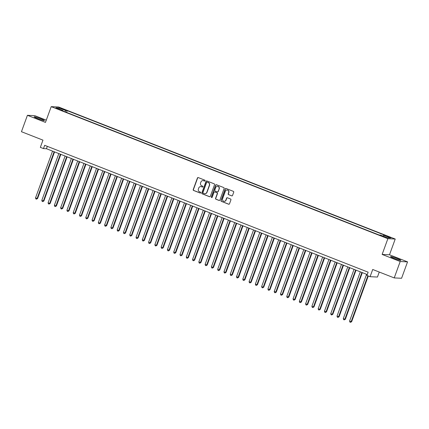 <?xml version="1.0" encoding="UTF-8"?>
<svg xmlns="http://www.w3.org/2000/svg" width="429" height="429" viewBox="0 0 429 429"><rect width="100%" height="100%" fill="white"/><g stroke="black" fill="none" stroke-linecap="round" stroke-linejoin="round"><path stroke-width="0.64" d="M205.1 180.781A0.483 0.461 -87.3 0 0 204.831 180.159L198.284 177.59A0.686 0.66 -87.3 0 0 197.431 177.992L193.216 189.58A0.686 0.66 -87.3 0 0 193.597 190.465L200.145 193.034A0.483 0.461 -87.3 0 0 200.74 192.755A0.483 0.461 -87.3 0 0 200.477 192.133L199.624 191.801A2.199 2.113 -87.3 0 1 198.402 188.969L198.756 188.004A2.199 2.113 -87.3 0 1 201.48 186.717L202.327 187.049A0.483 0.461 -87.3 0 0 202.922 186.765A0.483 0.461 -87.3 0 0 202.654 186.148L201.807 185.816A2.199 2.113 -87.3 0 1 200.584 182.979L200.933 182.014A2.199 2.113 -87.3 0 1 203.657 180.727L204.504 181.059A0.483 0.461 -87.3 0 0 205.1 180.781M397.259 258.564A5.464 0.477 20 0 0 390.572 256.622A5.464 0.477 20 0 0 394.154 258.419A5.464 0.477 20 0 0 400.842 260.36A5.464 0.477 20 0 0 397.259 258.564M40.814 118.758A5.464 0.477 20 0 0 34.127 116.811A5.464 0.477 20 0 0 37.709 118.608A5.464 0.477 20 0 0 44.396 120.554A5.464 0.477 20 0 0 40.814 118.758M389.698 237.044L386.958 236.25L391.173 237.784L389.698 237.044M231.681 195.876A0.686 0.66 -87.3 0 0 232.529 195.474L233.714 192.224A0.686 0.66 -87.3 0 0 233.333 191.339L226.056 188.487A0.686 0.66 -87.3 0 0 225.209 188.889L220.989 200.477A0.686 0.66 -87.3 0 0 221.369 201.362L228.646 204.215A0.686 0.66 -87.3 0 0 229.494 203.813L230.925 199.887A0.686 0.66 -87.3 0 0 230.545 198.997L227.429 197.78A0.686 0.66 -87.3 0 0 226.582 198.182L225.868 200.129A1.839 1.764 -87.3 0 1 224.136 201.319A1.839 1.764 -87.3 0 1 222.571 198.836L225.348 191.205A1.839 1.764 -87.3 0 1 227.086 190.015A1.839 1.764 -87.3 0 1 228.646 192.498L228.185 193.769A0.686 0.66 -87.3 0 0 228.566 194.653L231.88 195.887A0.686 0.66 -87.3 0 0 231.982 195.919M46.284 120.168L34.776 115.653L27.418 115.31L21.45 131.703L42.964 140.144L40.337 147.356L43.479 148.59L44.67 145.313L368.141 272.184L366.945 275.461L370.088 276.694L377.445 277.043L379.263 272.05M400.193 261.518L407.55 261.867L389.494 254.783L382.137 254.435L400.193 261.518L394.224 277.917L372.715 269.482L370.088 276.694M382.137 254.435L387.864 238.696L51.207 106.649L58.564 106.993L395.222 239.039L387.864 238.696M27.418 115.31L45.474 122.388L51.207 106.649M214.543 184.701A0.686 0.66 -87.3 0 0 214.157 183.816L206.885 180.963A0.686 0.66 -87.3 0 0 206.033 181.365L201.812 192.953A0.686 0.66 -87.3 0 0 202.198 193.838L209.47 196.697A0.686 0.66 -87.3 0 0 210.323 196.294L214.543 184.701M216.468 184.722L223.745 187.575A0.686 0.66 -87.3 0 1 224.126 188.465L219.911 200.053A0.686 0.66 -87.3 0 1 219.058 200.456L215.943 199.233A0.686 0.66 -87.3 0 1 215.562 198.348L217.272 193.645A0.686 0.66 -87.3 0 0 216.892 192.76L214.827 191.951A0.686 0.66 -87.3 0 0 213.974 192.353L212.194 197.249A0.483 0.461 -87.3 0 1 211.738 197.56A0.483 0.461 -87.3 0 1 211.331 196.906L215.621 185.124A0.686 0.66 -87.3 0 1 216.468 184.722M407.55 261.867L401.582 278.265L394.224 277.917M61.149 108.612L65.187 109.926L62.377 108.671L59.722 107.899L61.149 108.612M383.076 236.068L383.633 235.242L385.027 235.306L67.208 110.655L65.814 110.585L65.004 111.792M383.633 235.242L390.54 237.956L387.521 237.811L380.614 235.103L379.22 235.033L61.401 110.382L62.795 110.446L55.888 107.733L58.907 107.877L65.814 110.585M389.494 254.783L395.222 239.039M43.479 148.59L46.461 148.729L367.272 274.565M47.324 146.353L46.461 148.729M66.57 112.403L67.208 110.655M62.768 110.913L62.795 110.446M59.148 109.014L58.907 107.877M204.746 181.086A0.483 0.461 -87.3 0 1 204.703 181.07L203.855 180.738A2.199 2.113 -87.3 0 0 203.11 180.598M200.933 186.583A2.199 2.113 -87.3 0 1 201.678 186.728L202.526 187.06A0.483 0.461 -87.3 0 0 202.568 187.071M198.182 177.558A0.686 0.66 -87.3 0 0 197.63 178.003L193.415 189.591A0.686 0.66 -87.3 0 0 193.795 190.476L200.343 193.045A0.483 0.461 -87.3 0 0 200.386 193.061M206.778 180.931A0.686 0.66 -87.3 0 0 206.231 181.376L202.011 192.964A0.686 0.66 -87.3 0 0 202.397 193.849L209.668 196.702A0.686 0.66 -87.3 0 0 209.776 196.734M207.234 182.132A0.483 0.461 -87.3 0 0 206.639 182.411L202.933 192.583A0.483 0.461 -87.3 0 0 203.201 193.206L204.097 193.554A2.199 2.113 -87.3 0 0 206.821 192.267L209.352 185.317A2.199 2.113 -87.3 0 0 208.129 182.481L207.432 182.143A0.483 0.461 -87.3 0 0 207.191 182.116M204.842 193.699A2.199 2.113 -87.3 0 0 207.019 192.278L206.821 192.267M207.432 182.143L208.328 182.491A2.199 2.113 -87.3 0 1 209.55 185.323L207.019 192.278M214.725 191.919A0.686 0.66 -87.3 0 1 215.026 191.961L217.09 192.771A0.686 0.66 -87.3 0 1 217.471 193.656L215.76 198.359A0.686 0.66 -87.3 0 0 216.146 199.244L219.257 200.461A0.686 0.66 -87.3 0 0 219.358 200.493M216.366 184.695A0.686 0.66 -87.3 0 0 215.819 185.135L211.529 196.916A0.483 0.461 -87.3 0 0 211.84 197.554M219.047 188.771A1.839 1.764 -87.3 0 0 217.487 186.288A1.839 1.764 -87.3 0 0 215.749 187.478L214.773 190.165A0.686 0.66 -87.3 0 0 215.154 191.05L217.219 191.86A0.686 0.66 -87.3 0 0 218.071 191.457L219.246 188.781A1.839 1.764 -87.3 0 0 217.583 186.293M217.519 191.902A0.686 0.66 -87.3 0 0 218.27 191.468L218.071 191.457M219.246 188.781L218.27 191.468M227.182 190.02A1.839 1.764 -87.3 0 1 228.845 192.508L228.384 193.779A0.686 0.66 -87.3 0 0 228.764 194.664L231.88 195.887M224.233 201.319A1.839 1.764 -87.3 0 0 226.067 200.139L225.868 200.129M227.327 197.748A0.686 0.66 -87.3 0 0 226.78 198.187L226.067 200.139M225.954 188.454A0.686 0.66 -87.3 0 0 225.407 188.894L221.187 200.482A0.686 0.66 -87.3 0 0 221.568 201.373L228.845 204.225A0.686 0.66 -87.3 0 0 228.947 204.252M52.553 151.121L35.537 197.876L37.103 198.493L37.602 198.514L54.563 151.909M37.602 198.514L36.47 199.163L37.103 198.493L54.124 151.737M36.47 199.163L35.843 198.917L35.537 197.876M58.832 153.582L41.817 200.338L43.881 200.976L60.843 154.376M43.881 200.976L42.755 201.63L43.388 200.954L60.403 154.199M42.755 201.63L42.128 201.383L41.817 200.338M65.111 156.049L48.096 202.799L49.667 203.416L50.166 203.443L67.128 156.837M50.166 203.443L49.035 204.091L49.667 203.416L66.683 156.665M49.035 204.091L48.407 203.845L48.096 202.799M71.396 158.51L54.376 205.266L55.947 205.882L56.446 205.904L73.407 159.298M56.446 205.904L55.314 206.558L55.947 205.882L72.968 159.127M55.314 206.558L54.687 206.311L54.376 205.266M77.676 160.977L60.661 207.727L62.226 208.344L62.725 208.365L79.687 161.765M62.725 208.365L61.599 209.02L62.226 208.344L79.247 161.588M61.599 209.02L60.966 208.773L60.661 207.727M83.955 163.438L66.94 210.194L68.511 210.811L69.005 210.832L85.972 164.227M69.005 210.832L67.879 211.481L68.511 210.811L85.527 164.055M67.879 211.481L67.251 211.234L66.94 210.194M90.24 165.9L73.22 212.655L75.29 213.293L92.251 166.693M75.29 213.293L74.158 213.948L74.791 213.272L91.806 166.516M74.158 213.948L73.531 213.701L73.22 212.655M96.52 168.366L79.499 215.117L81.07 215.733L81.569 215.76L98.531 169.155M81.569 215.76L80.438 216.409L81.07 215.733L98.091 168.983M80.438 216.409L79.81 216.162L79.499 215.117M102.799 170.828L85.784 217.583L87.355 218.2L87.848 218.222L104.81 171.616M87.848 218.222L86.722 218.876L87.355 218.2L104.37 171.444M86.722 218.876L86.095 218.629L85.784 217.583M109.079 173.295L92.063 220.045L93.635 220.662L94.133 220.688L111.095 174.083M94.133 220.688L93.002 221.337L93.635 220.662L110.65 173.906M93.002 221.337L92.374 221.091L92.063 220.045M115.363 175.756L98.343 222.512L99.914 223.128L100.413 223.15L117.374 176.544M100.413 223.15L99.281 223.799L99.914 223.128L116.929 176.373M99.281 223.799L98.654 223.552L98.343 222.512M121.643 178.217L104.628 224.973L106.692 225.611L123.654 179.011M106.692 225.611L105.566 226.265L106.194 225.59L123.214 178.834M105.566 226.265L104.933 226.019L104.628 224.973M127.922 180.684L110.907 227.44L112.972 228.078L129.939 181.472M112.972 228.078L111.846 228.727L112.478 228.051L129.494 181.301M111.846 228.727L111.218 228.48L110.907 227.44M134.202 183.145L117.187 229.901L118.758 230.518L119.257 230.539L136.218 183.934M119.257 230.539L118.125 231.193L118.758 230.518L135.773 183.762M118.125 231.193L117.498 230.947L117.187 229.901M140.487 185.612L123.466 232.362L125.037 232.979L125.536 233.006L142.498 186.401M125.536 233.006L124.405 233.655L125.037 232.979L142.058 186.224M124.405 233.655L123.777 233.408L123.466 232.362M146.766 188.074L129.751 234.829L131.322 235.446L131.816 235.467L148.777 188.862M131.816 235.467L130.689 236.116L131.322 235.446L148.337 188.69M130.689 236.116L130.057 235.87L129.751 234.829M153.046 190.535L136.031 237.291L138.095 237.929L155.062 191.329M138.095 237.929L136.969 238.583L137.602 237.907L154.617 191.152M136.969 238.583L136.342 238.336L136.031 237.291M159.331 193.002L142.31 239.757L144.38 240.396L161.342 193.79M144.38 240.396L143.248 241.044L143.881 240.369L160.896 193.618M143.248 241.044L142.621 240.798L142.31 239.757M165.61 195.463L148.595 242.219L150.161 242.835L150.659 242.857L167.621 196.251M150.659 242.857L149.528 243.511L150.161 242.835L167.181 196.08M149.528 243.511L148.901 243.264L148.595 242.219M171.89 197.93L154.874 244.68L156.446 245.297L156.939 245.324L173.901 198.718M156.939 245.324L155.813 245.973L156.446 245.297L173.461 198.547M155.813 245.973L155.185 245.726L154.874 244.68M178.169 200.391L161.154 247.147L162.725 247.764L163.224 247.785L180.185 201.18M163.224 247.785L162.092 248.434L162.725 247.764L179.74 201.008M162.092 248.434L161.465 248.193L161.154 247.147M184.454 202.853L167.433 249.608L169.503 250.246L186.465 203.646M169.503 250.246L168.372 250.901L169.005 250.225L186.025 203.469M168.372 250.901L167.744 250.654L167.433 249.608M190.733 205.319L173.718 252.075L175.783 252.713L192.744 206.108M175.783 252.713L174.657 253.362L175.284 252.686L192.305 205.936M174.657 253.362L174.024 253.115L173.718 252.075M197.013 207.781L179.998 254.536L181.569 255.153L182.062 255.175L199.029 208.569M182.062 255.175L180.936 255.829L181.569 255.153L198.584 208.397M180.936 255.829L180.309 255.582L179.998 254.536M203.298 210.248L186.277 256.998L187.848 257.614L188.347 257.641L205.309 211.036M188.347 257.641L187.216 258.29L187.848 257.614L204.864 210.864M187.216 258.29L186.588 258.043L186.277 256.998M209.577 212.709L192.557 259.465L194.128 260.081L194.627 260.103L211.588 213.497M194.627 260.103L193.495 260.752L194.128 260.081L211.148 213.326M193.495 260.752L192.868 260.51L192.557 259.465M215.857 215.17L198.841 261.926L200.906 262.564L217.868 215.964M200.906 262.564L199.78 263.218L200.413 262.543L217.428 215.787M199.78 263.218L199.153 262.972L198.841 261.926M222.136 217.637L205.121 264.393L207.191 265.031L224.153 218.425M207.191 265.031L206.059 265.68L206.692 265.004L223.707 218.254M206.059 265.68L205.432 265.433L205.121 264.393M228.421 220.098L211.4 266.854L213.47 267.492L230.432 220.892M213.47 267.492L212.339 268.146L212.972 267.471L229.987 220.715M212.339 268.146L211.712 267.9L211.4 266.854M234.701 222.565L217.685 269.315L219.251 269.932L219.75 269.959L236.711 223.353M219.75 269.959L218.624 270.608L219.251 269.932L236.272 223.182M218.624 270.608L217.991 270.361L217.685 269.315M240.98 225.027L223.965 271.782L225.536 272.399L226.029 272.42L242.996 225.815M226.029 272.42L224.903 273.075L225.536 272.399L242.551 225.643M224.903 273.075L224.276 272.828L223.965 271.782M247.26 227.493L230.244 274.244L231.816 274.86L232.314 274.882L249.276 228.282M232.314 274.882L231.183 275.536L231.816 274.86L248.831 228.105M231.183 275.536L230.555 275.289L230.244 274.244M253.544 229.955L236.524 276.71L238.594 277.349L255.555 230.743M238.594 277.349L237.462 277.997L238.095 277.322L255.116 230.571M237.462 277.997L236.835 277.751L236.524 276.71M259.824 232.416L242.809 279.172L244.873 279.81L261.835 233.21M244.873 279.81L243.747 280.464L244.38 279.788L261.395 233.033M243.747 280.464L243.114 280.217L242.809 279.172M266.103 234.883L249.088 281.633L250.659 282.25L251.153 282.277L268.12 235.671M251.153 282.277L250.027 282.925L250.659 282.25L267.675 235.5M250.027 282.925L249.399 282.679L249.088 281.633M272.388 237.344L255.368 284.1L256.939 284.717L257.438 284.738L274.399 238.133M257.438 284.738L256.306 285.392L256.939 284.717L273.954 237.961M256.306 285.392L255.679 285.146L255.368 284.1M278.668 239.811L261.652 286.561L263.218 287.178L263.717 287.199L280.679 240.599M263.717 287.199L262.586 287.854L263.218 287.178L280.239 240.422M262.586 287.854L261.958 287.607L261.652 286.561M284.947 242.272L267.932 289.028L269.997 289.666L286.958 243.061M269.997 289.666L268.87 290.315L269.503 289.639L286.518 242.889M268.87 290.315L268.243 290.068L267.932 289.028M291.227 244.734L274.211 291.489L276.281 292.128L293.243 245.527M276.281 292.128L275.15 292.782L275.783 292.106L292.798 245.35M275.15 292.782L274.522 292.535L274.211 291.489M297.511 247.201L280.491 293.951L282.062 294.567L282.561 294.594L299.522 247.989M282.561 294.594L281.429 295.243L282.062 294.567L299.083 247.817M281.429 295.243L280.802 294.996L280.491 293.951M303.791 249.662L286.776 296.418L288.342 297.034L288.84 297.056L305.802 250.45M288.84 297.056L287.714 297.71L288.342 297.034L305.362 250.279M287.714 297.71L287.081 297.463L286.776 296.418M310.07 252.129L293.055 298.879L294.626 299.496L295.12 299.517L312.087 252.917M295.12 299.517L293.994 300.171L294.626 299.496L311.642 252.74M293.994 300.171L293.366 299.925L293.055 298.879M316.355 254.59L299.335 301.346L301.405 301.984L318.366 255.378M301.405 301.984L300.273 302.633L300.906 301.957L317.921 255.207M300.273 302.633L299.646 302.386L299.335 301.346M322.635 257.051L305.614 303.807L307.684 304.445L324.646 257.845M307.684 304.445L306.553 305.099L307.185 304.424L324.206 257.668M306.553 305.099L305.925 304.853L305.614 303.807M328.914 259.518L311.899 306.268L313.47 306.885L313.964 306.912L330.925 260.306M313.964 306.912L312.838 307.561L313.47 306.885L330.486 260.135M312.838 307.561L312.21 307.314L311.899 306.268M335.194 261.98L318.179 308.735L319.75 309.352L320.249 309.373L337.21 262.768M320.249 309.373L319.117 310.028L319.75 309.352L336.765 262.596M319.117 310.028L318.49 309.781L318.179 308.735M341.479 264.446L324.458 311.197L326.029 311.813L326.528 311.835L343.49 265.235M326.528 311.835L325.397 312.489L326.029 311.813L343.044 265.058M325.397 312.489L324.769 312.242L324.458 311.197M347.758 266.908L330.743 313.663L332.309 314.28L332.807 314.301L349.769 267.696M332.807 314.301L331.681 314.95L332.309 314.28L349.329 267.524M331.681 314.95L331.049 314.704L330.743 313.663M354.038 269.369L337.022 316.125L339.087 316.763L356.054 270.163M339.087 316.763L337.961 317.417L338.594 316.741L355.609 269.986M337.961 317.417L337.333 317.17L337.022 316.125M360.317 271.836L343.302 318.586L344.873 319.203L345.372 319.23L362.333 272.624M345.372 319.23L344.24 319.878L344.873 319.203L361.888 272.453M344.24 319.878L343.613 319.632L343.302 318.586M366.602 274.297L349.581 321.053L351.651 321.691L368.286 275.986M351.651 321.691L350.52 322.345L351.153 321.67L367.841 275.815M350.52 322.345L349.892 322.099L349.581 321.053M62.243 109.041L62.377 108.671M63.637 109.556L63.76 109.213"/></g></svg>
